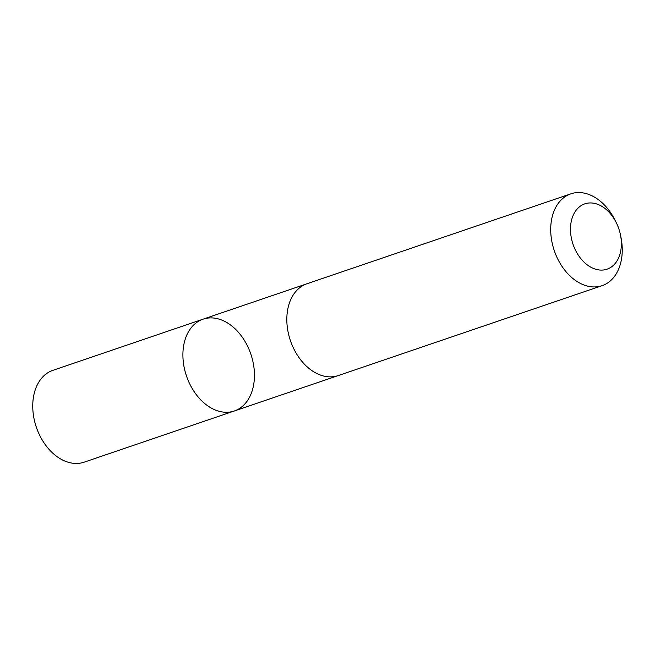 <?xml version="1.0" encoding="UTF-8"?>
<svg xmlns="http://www.w3.org/2000/svg" width="655" height="655" viewBox="0 0 655 655"><rect width="100%" height="100%" fill="white"/><g stroke="black" fill="none" stroke-linecap="round" stroke-linejoin="round"><path stroke-width="0.98" d="M182.901 355.272A48.495 33.986 -108.8 0 1 203.034 319.181A48.495 33.986 -108.8 0 1 250.849 354.118A48.495 33.986 -108.8 0 1 234.318 410.988A48.495 33.986 -108.8 0 1 182.901 355.272A48.495 33.986 -108.8 0 1 203.034 319.181L52.883 370.345A48.495 33.995 71.2 0 0 32.75 406.436A48.495 33.995 71.2 0 0 84.167 462.16L234.318 410.988A48.495 33.986 -108.8 0 1 182.901 355.272M616.355 222.806L615.192 220.465A48.495 33.995 71.2 0 0 570.832 193.839L306.958 283.762A48.495 33.995 71.2 0 0 290.419 340.633A48.495 33.995 71.2 0 0 338.242 375.577L602.117 285.654A48.495 33.995 71.2 0 0 622.25 249.563A48.495 33.995 71.2 0 0 620.989 237.47L620.481 234.908A34.502 24.178 71.2 0 0 616.355 222.806A34.502 24.178 71.2 0 0 575.188 211.598A34.502 24.178 71.2 0 0 588.288 265.611A34.502 24.178 71.2 0 0 621.374 243.504A34.502 24.178 71.2 0 0 620.481 234.908M570.832 193.839A48.495 33.995 71.2 0 0 554.302 250.709A48.495 33.995 71.2 0 0 602.117 285.654M306.36 283.975L203.034 319.181M337.636 375.773L234.318 410.988"/></g></svg>
